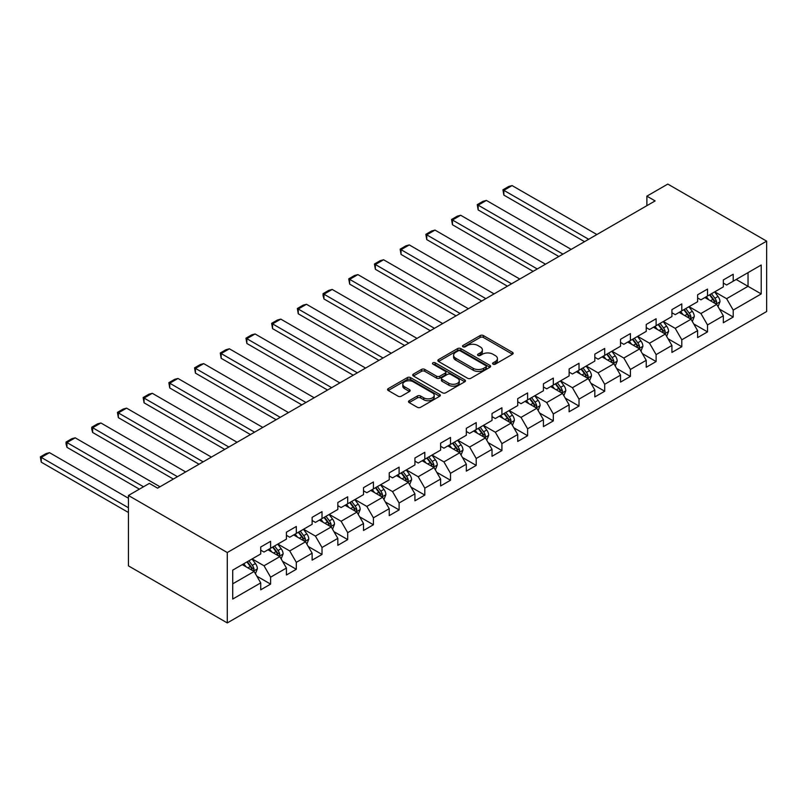 <?xml version="1.0" encoding="UTF-8"?>
<svg xmlns="http://www.w3.org/2000/svg" width="807" height="807" viewBox="0 0 807 807"><rect width="100%" height="100%" fill="white"/><g stroke="black" fill="none" stroke-linecap="round" stroke-linejoin="round"><path stroke-width="1.21" d="M493.057 364.149A1.604 0.928 0 0 0 495.327 364.149L512.506 354.233A2.29 1.321 0 0 0 513.171 353.295A2.29 1.321 0 0 0 512.506 352.366L483.393 335.561A2.29 1.321 0 0 0 480.165 335.561L462.986 345.477A1.604 0.928 0 0 0 462.512 346.132A1.604 0.928 0 0 0 462.986 346.788A1.604 0.928 0 0 0 465.246 346.788L467.465 345.497A7.313 4.227 0 0 1 477.815 345.497L480.246 346.899A7.313 4.227 0 0 1 482.384 349.885A7.313 4.227 0 0 1 480.246 352.881L478.016 354.162A1.604 0.928 0 0 0 477.552 354.818A1.604 0.928 0 0 0 478.016 355.463A1.604 0.928 0 0 0 480.286 355.463L482.505 354.182A7.313 4.227 0 0 1 492.855 354.182L495.286 355.584A7.313 4.227 0 0 1 497.425 358.57A7.313 4.227 0 0 1 495.286 361.556L493.057 362.847A1.604 0.928 0 0 0 492.593 363.493A1.604 0.928 0 0 0 493.057 364.149L493.057 362.847M409.179 400.726A2.29 1.321 0 0 0 408.503 401.654A2.29 1.321 0 0 0 409.179 402.592L417.34 407.303A2.29 1.321 0 0 0 420.578 407.303L439.654 396.287A2.29 1.321 0 0 0 440.329 395.359A2.29 1.321 0 0 0 439.654 394.421L410.551 377.615A2.29 1.321 0 0 0 407.313 377.615L388.238 388.631A2.29 1.321 0 0 0 387.562 389.569A2.29 1.321 0 0 0 388.238 390.497L398.093 396.197A2.29 1.321 0 0 0 401.331 396.197L409.502 391.486A2.29 1.321 0 0 0 410.168 390.548A2.29 1.321 0 0 0 409.502 389.61L404.61 386.785A6.113 3.531 0 0 1 402.814 384.293A6.113 3.531 0 0 1 406.587 381.025A6.113 3.531 0 0 1 413.255 381.792L432.421 392.858A6.113 3.531 0 0 1 434.206 395.359A6.113 3.531 0 0 1 430.434 398.618A6.113 3.531 0 0 1 423.766 397.851L420.578 396.005A2.29 1.321 0 0 0 417.34 396.005L409.179 400.726L409.179 402.592L417.34 397.912L417.34 396.005M766.65 241.142L667.803 184.077L646.881 196.151L655.123 200.913L157.597 488.154L149.356 483.393L128.434 495.478L227.281 552.543L766.65 241.142L766.65 311.522L227.281 622.923L227.281 552.543M467.626 378.271A2.29 1.321 0 0 0 470.864 378.271L489.95 367.256A2.29 1.321 0 0 0 490.616 366.317A2.29 1.321 0 0 0 489.95 365.389L460.837 348.584A2.29 1.321 0 0 0 457.609 348.584L438.524 359.599A2.29 1.321 0 0 0 437.858 360.537A2.29 1.321 0 0 0 438.524 361.465L467.626 378.271M433.581 364.492A1.604 0.928 0 0 1 435.205 364.724L435.205 362.817L464.802 379.905A2.29 1.321 0 0 1 465.468 380.833A2.29 1.321 0 0 1 464.802 381.772L445.716 392.787A2.29 1.321 0 0 1 442.488 392.787L413.376 375.981L413.376 374.115A2.29 1.321 0 0 0 412.71 375.053A2.29 1.321 0 0 0 413.376 375.981M413.376 374.115L421.547 369.404A2.29 1.321 0 0 1 424.775 369.404L436.587 376.213A2.29 1.321 0 0 0 439.815 376.213L445.232 373.086A2.29 1.321 0 0 0 445.908 372.158A2.29 1.321 0 0 0 445.232 371.22L432.945 364.128A1.604 0.928 0 0 1 432.471 363.473A1.604 0.928 0 0 1 433.46 362.615A1.604 0.928 0 0 1 435.205 362.817M256.858 576.178L270.607 584.117L270.607 577.176L286.424 568.047L286.424 574.988L296.31 569.278L296.31 562.338L312.127 553.209L312.127 560.149L322.013 554.449L322.013 547.499L337.83 538.37L337.83 545.31L347.706 539.611L347.706 532.66L363.523 523.531L363.523 530.471L373.409 524.772L373.409 517.822L389.226 508.692L389.226 515.643L399.112 509.933L399.112 502.993L414.929 493.854L414.929 500.804L424.805 495.095L424.805 488.154L440.622 479.025L440.622 485.965L450.508 480.256L450.508 473.316L466.325 464.186L466.325 471.127L476.211 465.417L476.211 458.477L492.028 449.348L492.028 456.288L501.914 450.578L501.914 443.638L517.721 434.509L517.721 441.449L527.607 435.74L527.607 428.799L543.424 419.67L543.424 426.61L553.309 420.911L553.309 413.961L569.127 404.832L569.127 411.772L579.012 406.072L579.012 399.122L594.82 389.993L594.82 396.933L604.705 391.234L604.705 384.283L620.522 375.154L620.522 382.104L630.408 376.395L630.408 369.455L646.225 360.315L646.225 367.266L656.111 361.556L656.111 354.616L671.918 345.477L671.918 352.427L681.804 346.717L681.804 339.777L697.621 330.648L697.621 337.588L707.507 331.879L707.507 324.939L723.324 315.809L723.324 322.75L733.21 317.04L733.21 310.1L761.213 293.93L761.213 265.019L748.039 272.625L748.039 286.324L761.213 293.93M270.607 584.117L260.722 589.826L260.722 582.886L232.719 599.056L232.719 570.135L260.722 553.965L260.722 547.025L270.607 541.315L270.607 548.266L286.424 539.126L286.424 532.186L296.31 526.477L296.31 533.427L312.127 524.298L312.127 517.348L322.013 511.648L322.013 518.588L337.83 509.459L337.83 502.509L347.706 496.809L347.706 503.75L363.523 494.62L363.523 487.67L373.409 481.971L373.409 488.911L389.226 479.782L389.226 472.841L399.112 467.132L399.112 474.072L414.929 464.943L414.929 458.003L424.805 452.293L424.805 459.233L440.622 450.104L440.622 443.164L450.508 437.455L450.508 444.395L466.325 435.266L466.325 428.325L476.211 422.616L476.211 429.556L492.028 420.427L492.028 413.487L501.914 407.777L501.914 414.727L517.721 405.588L517.721 398.648L527.607 392.938L527.607 399.889L543.424 390.759L543.424 383.809L553.309 378.1L553.309 385.05L569.127 375.921L569.127 368.97L579.012 363.271L579.012 370.211L594.82 361.082L594.82 354.132L604.705 348.432L604.705 355.373L620.522 346.243L620.522 339.303L630.408 333.594L630.408 340.534L646.225 331.405L646.225 324.464L656.111 318.755L656.111 325.695L671.918 316.566L671.918 309.626L681.804 303.916L681.804 310.856L697.621 301.727L697.621 294.787L707.507 289.077L707.507 296.018L723.324 286.888L723.324 279.948L733.21 274.239L733.21 281.189L761.213 265.019M267.974 549.789L279.837 556.628L264.02 565.768L252.157 558.918M260.722 550.162L264.02 552.069L270.607 548.266M264.02 565.768L270.607 577.176M279.837 556.628L286.424 568.047M293.677 534.95L305.54 541.8L289.723 550.929L277.86 544.079M286.424 535.323L289.723 537.23L296.31 533.427M289.723 550.929L296.31 562.338M305.54 541.8L312.127 553.209M319.37 520.112L331.233 526.961L315.416 536.09L303.563 529.241M312.127 520.485L315.416 522.391L322.013 518.588M315.416 536.09L322.013 547.499M331.233 526.961L337.83 538.37M345.073 505.273L356.936 512.122L341.119 521.251L329.256 514.402M337.83 505.656L341.119 507.553L347.706 503.75M341.119 521.251L347.706 532.66M356.936 512.122L363.523 523.531M370.776 490.434L382.639 497.283L366.822 506.413L354.959 499.563M363.523 490.817L366.822 492.714L373.409 488.911M366.822 506.413L373.409 517.822M382.639 497.283L389.226 508.692M396.469 475.595L408.332 482.445L392.525 491.574L380.662 484.725M389.226 475.979L392.525 477.875L399.112 474.072M392.525 491.574L399.112 502.993M408.332 482.445L414.929 493.854M422.172 460.757L434.035 467.606L418.218 476.735L406.355 469.886M414.929 461.14L418.218 463.036L424.805 459.233M418.218 476.735L424.805 488.154M434.035 467.606L440.622 479.025M447.875 445.918L459.738 452.767L443.921 461.897L432.058 455.047M440.622 446.301L443.921 448.208L450.508 444.395M443.921 461.897L450.508 473.316M459.738 452.767L466.325 464.186M473.578 431.079L485.431 437.929L469.624 447.058L457.761 440.219M466.325 431.463L469.624 433.369L476.211 429.556M469.624 447.058L476.211 458.477M485.431 437.929L492.028 449.348M499.271 416.241L511.134 423.09L495.316 432.229L483.454 425.38M492.028 416.624L495.316 418.53L501.914 414.727M495.316 432.229L501.914 443.638M511.134 423.09L517.721 434.509M524.974 401.412L536.837 408.251L521.019 417.39L509.156 410.541M517.721 401.785L521.019 403.692L527.607 399.889M521.019 417.39L527.607 428.799M536.837 408.251L543.424 419.67M550.677 386.573L562.529 393.423L546.722 402.552L534.859 395.702M543.424 386.946L546.722 388.853L553.309 385.05M546.722 402.552L553.309 413.961M562.529 393.423L569.127 404.832M576.369 371.734L588.232 378.584L572.415 387.713L560.552 380.864M569.127 372.108L572.415 374.014L579.012 370.211M572.415 387.713L579.012 399.122M588.232 378.584L594.82 389.993M602.072 356.896L613.935 363.745L598.118 372.874L586.255 366.025M594.82 357.279L598.118 359.176L604.705 355.373M598.118 372.874L604.705 384.283M613.935 363.745L620.522 375.154M627.775 342.057L639.638 348.906L623.821 358.036L611.958 351.186M620.522 342.44L623.821 344.337L630.408 340.534M623.821 358.036L630.408 369.455M639.638 348.906L646.225 360.315M653.468 327.218L665.331 334.068L649.514 343.197L637.661 336.348M646.225 327.602L649.514 329.498L656.111 325.695M649.514 343.197L656.111 354.616M665.331 334.068L671.918 345.477M679.171 312.38L691.034 319.229L675.217 328.358L663.354 321.509M671.918 312.763L675.217 314.659L681.804 310.856M675.217 328.358L681.804 339.777M691.034 319.229L697.621 330.648M704.874 297.541L716.737 304.39L700.92 313.52L689.057 306.67M697.621 297.924L700.92 299.831L707.507 296.018M700.92 313.52L707.507 324.939M716.737 304.39L723.324 315.809M736.176 279.474L748.039 286.324L726.613 298.681L714.76 291.841M723.324 283.086L726.613 284.992L733.21 281.189M726.613 298.681L733.21 310.1M128.434 495.478L128.434 565.858L227.281 622.923M646.881 196.151L646.881 205.664M232.719 583.834L254.134 571.467L242.271 564.618M254.134 571.467L260.722 582.886M719.451 309.101L733.21 317.04M693.748 323.94L707.507 331.879M668.055 338.779L681.804 346.717M642.352 353.617L656.111 361.556M616.649 368.456L630.408 376.395M590.956 383.285L604.705 391.234M565.253 398.123L579.012 406.072M539.55 412.962L553.309 420.911M513.857 427.801L527.607 435.74M488.154 442.64L501.914 450.578M462.451 457.478L476.211 465.417M436.748 472.317L450.508 480.256M411.056 487.156L424.805 495.095M385.353 501.994L399.112 509.933M359.65 516.823L373.409 524.772M333.957 531.662L347.706 539.611M308.254 546.5L322.013 554.449M282.551 561.339L296.31 569.278M493.702 364.381L495.286 363.463A7.313 4.227 0 0 0 497.425 360.477L497.425 358.57M482.384 349.885L482.384 351.791A7.313 4.227 0 0 1 480.246 354.777L478.662 355.695M512.475 354.253L483.393 337.457A2.29 1.321 0 0 0 480.165 337.457L463.622 347.01M489.92 367.276L460.837 350.48A2.29 1.321 0 0 0 457.609 350.48L438.554 361.486M485.905 366.973A1.604 0.928 0 0 0 486.369 366.317A1.604 0.928 0 0 0 485.905 365.672L460.353 350.914A1.604 0.928 0 0 0 458.094 350.914L455.743 352.266A7.313 4.227 0 0 0 453.605 355.262A7.313 4.227 0 0 0 455.743 358.247L473.215 368.325A7.313 4.227 0 0 0 483.554 368.325L485.905 366.973L485.905 368.88A1.604 0.928 0 0 0 486.369 368.224L486.369 366.317M453.605 355.262L453.605 357.158A7.313 4.227 0 0 0 455.743 360.144L455.743 358.247M485.905 368.88L483.554 370.231A7.313 4.227 0 0 1 473.215 370.231L455.743 360.144M413.406 376.001L421.547 371.301L421.547 369.404M445.908 372.158L445.908 374.055A2.29 1.321 0 0 1 445.232 374.993L439.815 378.12A2.29 1.321 0 0 1 436.587 378.12L424.775 371.301A2.29 1.321 0 0 0 421.547 371.301M435.205 364.724L464.771 381.792M448.833 383.285A6.113 3.531 0 0 0 455.501 384.051A6.113 3.531 0 0 0 459.274 380.793A6.113 3.531 0 0 0 457.488 378.291L450.73 374.398A2.29 1.321 0 0 0 447.502 374.398L442.085 377.525A2.29 1.321 0 0 0 441.409 378.453A2.29 1.321 0 0 0 442.085 379.391L448.833 383.285L448.833 385.191A6.113 3.531 0 0 0 455.501 385.958A6.113 3.531 0 0 0 459.274 382.689L459.274 380.793M441.409 378.453L441.409 380.359A2.29 1.321 0 0 0 442.085 381.297L442.085 379.391M448.833 385.191L442.085 381.297M434.206 395.359L434.206 397.256A6.113 3.531 0 0 1 430.434 400.524A6.113 3.531 0 0 1 423.766 399.758L420.578 397.912A2.29 1.321 0 0 0 417.34 397.912M402.814 384.293L402.814 386.2A6.113 3.531 0 0 0 404.61 388.692L404.61 386.785M409.472 391.496L404.61 388.692M439.623 396.308L410.551 379.522A2.29 1.321 0 0 0 407.313 379.522L388.268 390.517M718.038 306.65L719.995 301.707A6.174 3.561 -120 0 0 718.028 296.451L714.629 291.912M588.646 239.286L503.85 190.331L512.092 185.58L596.877 234.534M708.697 299.75L706.387 296.673M503.85 195.092L502.943 189.806L503.85 190.331L503.85 195.092L584.53 241.666M715.779 303.836L716.656 301.969A6.174 3.561 -120 0 0 714.891 298.257L711.492 293.718M709.948 294.616L713.721 299.649A3.147 1.816 60 0 1 714.286 300.608L716.656 301.969M709.514 294.858L712.914 299.397A6.174 3.561 60 0 1 714.679 303.119M502.943 189.806L508.713 186.478L512.092 185.58M692.335 321.489L694.292 316.546A6.174 3.561 -120 0 0 692.325 311.29L688.926 306.751M562.943 254.124L478.158 205.17L486.389 200.418L571.185 249.373M682.994 314.589L680.684 311.502M478.158 209.931L477.25 204.645L478.158 205.17L478.158 209.931L558.827 256.505M690.076 318.674L690.963 316.808A6.174 3.561 -120 0 0 689.198 313.096L685.799 308.556M684.245 309.454L688.018 314.488A3.147 1.816 60 0 1 688.593 315.446L690.963 316.808M683.822 309.696L687.221 314.236A6.174 3.561 60 0 1 688.986 317.948M477.25 204.645L483.01 201.316L486.389 200.418M666.632 336.317L668.599 331.384A6.174 3.561 -120 0 0 666.622 326.129L663.223 321.59M537.25 268.963L452.455 220.008L460.686 215.257L545.482 264.202M657.302 329.427L654.991 326.341M452.455 224.76L451.547 219.484L452.455 220.008L452.455 224.76L533.124 271.344M664.373 333.513L665.261 331.647A6.174 3.561 -120 0 0 663.495 327.935L660.096 323.395M658.552 324.293L662.315 329.327A3.147 1.816 60 0 1 662.89 330.275L665.261 331.647M658.119 324.535L661.518 329.074A6.174 3.561 60 0 1 663.283 332.787M451.547 219.484L457.317 216.155L460.686 215.257M640.94 351.156L642.897 346.223A6.174 3.561 -120 0 0 640.929 340.968L637.52 336.428M511.547 283.802L426.752 234.847L434.993 230.086L519.779 279.04M631.599 344.266L629.289 341.179M426.752 239.598L425.844 234.323L426.752 234.847L426.752 239.598L507.432 286.182M638.68 348.352L639.558 346.485A6.174 3.561 -120 0 0 637.792 342.773L634.393 338.234M632.849 339.122L636.622 344.165A3.147 1.816 60 0 1 637.187 345.114L639.558 346.485M632.416 339.374L635.815 343.913A6.174 3.561 60 0 1 637.58 347.625M425.844 234.323L431.614 230.994L434.993 230.086M615.237 365.995L617.194 361.062A6.174 3.561 -120 0 0 615.227 355.806L611.827 351.267M485.844 298.64L401.049 249.686L409.29 244.925L494.086 293.879M605.896 359.105L603.586 356.018M401.049 254.437L400.151 249.161L401.049 249.686L401.049 254.437L481.729 301.011M612.977 363.19L613.865 361.324A6.174 3.561 -120 0 0 612.099 357.612L608.69 353.073M607.146 353.96L610.919 359.004A3.147 1.816 60 0 1 611.494 359.952L613.865 361.324M606.713 354.212L610.122 358.752A6.174 3.561 60 0 1 611.888 362.464M400.151 249.161L405.911 245.832L409.29 244.925M589.534 380.833L591.491 375.901A6.174 3.561 -120 0 0 589.524 370.645L586.124 366.106M460.141 313.479L375.356 264.525L383.587 259.763L468.383 308.718M580.193 373.944L577.883 370.857M375.356 269.276L374.448 264L375.356 264.525L375.356 269.276L456.026 315.85M587.274 378.029L588.162 376.163A6.174 3.561 -120 0 0 586.396 372.451L582.997 367.911M581.443 368.799L585.216 373.833A3.147 1.816 60 0 1 585.791 374.791L588.162 376.163M581.02 369.051L584.419 373.591A6.174 3.561 60 0 1 586.185 377.303M374.448 264L380.218 260.671L383.587 259.763M563.831 395.672L565.798 390.739A6.174 3.561 -120 0 0 563.821 385.474L560.421 380.934M434.448 328.318L349.653 279.363L357.894 274.602L442.68 323.557M554.5 388.782L552.19 385.696M349.653 284.114L348.745 278.839L349.653 279.363L349.653 284.114L430.323 330.688M561.581 392.868L562.459 391.002A6.174 3.561 -120 0 0 560.694 387.289L557.294 382.75M555.751 383.638L559.523 388.671A3.147 1.816 60 0 1 560.088 389.63L562.459 391.002M555.317 383.89L558.716 388.429A6.174 3.561 60 0 1 560.482 392.141M348.745 278.839L354.515 275.51L357.894 274.602M538.138 410.511L540.095 405.578A6.174 3.561 -120 0 0 538.128 400.312L534.728 395.773M408.745 343.146L323.95 294.192L332.191 289.441L416.987 338.395M528.797 403.611L526.487 400.534M323.95 298.953L323.052 295.574L323.052 293.677L323.95 294.192L323.95 298.953L404.63 345.527M535.878 407.706L536.766 405.84A6.174 3.561 -120 0 0 534.991 402.128L531.591 397.589M530.048 398.476L533.82 403.51A3.147 1.816 60 0 1 534.395 404.468L536.766 405.84M529.614 398.729L533.013 403.268A6.174 3.561 60 0 1 534.789 406.98M323.052 293.677L328.812 290.349L332.191 289.441M512.435 425.35L514.392 420.407A6.174 3.561 -120 0 0 512.425 415.151L509.025 410.612M383.043 357.985L298.257 309.031L306.489 304.279L391.284 353.234M503.094 418.45L500.784 415.373M298.257 313.792L297.349 308.506L298.257 309.031L298.257 313.792L378.927 360.366M510.175 422.545L511.063 420.679A6.174 3.561 -120 0 0 509.298 416.957L505.898 412.417M504.345 413.315L508.117 418.349A3.147 1.816 60 0 1 508.692 419.307L511.063 420.679M503.921 413.567L507.321 418.107A6.174 3.561 60 0 1 509.086 421.819M297.349 308.506L303.109 305.177L306.489 304.279M486.732 440.188L488.699 435.245A6.174 3.561 -120 0 0 486.722 429.99L483.322 425.45M357.35 372.824L272.554 323.869L280.796 319.118L365.581 368.073M477.401 433.288L475.091 430.212M272.554 328.631L271.646 323.345L272.554 323.869L272.554 328.631L353.224 375.205M484.482 437.384L485.36 435.508A6.174 3.561 -120 0 0 483.595 431.795L480.195 427.256M478.652 428.154L482.425 433.188A3.147 1.816 60 0 1 482.99 434.146L485.36 435.508M478.218 428.396L481.618 432.935A6.174 3.561 60 0 1 483.383 436.658M271.646 323.345L277.416 320.016L280.796 319.118M461.039 455.027L462.996 450.084A6.174 3.561 -120 0 0 461.029 444.828L457.63 440.289M331.647 387.663L246.851 338.708L255.093 333.957L339.888 382.911M451.698 448.127L449.388 445.05M246.851 343.469L245.953 338.183L246.851 338.708L246.851 343.469L327.531 390.043M458.78 452.213L459.667 450.346A6.174 3.561 -120 0 0 457.892 446.634L454.492 442.095M452.949 442.993L456.722 448.026A3.147 1.816 60 0 1 457.297 448.985L459.667 450.346M452.515 443.235L455.915 447.774A6.174 3.561 60 0 1 457.69 451.486M245.953 338.183L251.713 334.855L255.093 333.957M435.336 469.866L437.293 464.923A6.174 3.561 -120 0 0 435.326 459.667L431.927 455.128M305.944 402.501L221.158 353.547L229.39 348.795L314.185 397.75M425.995 462.966L423.685 459.879M221.158 358.298L220.25 353.022L221.158 353.547L221.158 358.298L301.828 404.882M433.077 467.051L433.964 465.185A6.174 3.561 -120 0 0 432.199 461.473L428.799 456.933M427.246 457.831L431.019 462.865A3.147 1.816 60 0 1 431.594 463.823L433.964 465.185M426.822 458.073L430.222 462.613A6.174 3.561 60 0 1 431.987 466.325M220.25 353.022L226.01 349.693L229.39 348.795M409.633 484.694L411.6 479.762A6.174 3.561 -120 0 0 409.623 474.506L406.224 469.967M280.251 417.34L195.455 368.385L203.697 363.624L288.482 412.579M400.302 477.805L397.992 474.718M195.455 373.137L194.548 367.861L195.455 368.385L195.455 373.137L276.125 419.721M407.384 481.89L408.261 480.024A6.174 3.561 -120 0 0 406.496 476.312L403.097 471.772M401.553 472.67L405.326 477.704A3.147 1.816 60 0 1 405.891 478.652L408.261 480.024M401.119 472.912L404.519 477.451A6.174 3.561 60 0 1 406.284 481.164M194.548 367.861L200.318 364.532L203.697 363.624M383.94 499.533L385.897 494.6A6.174 3.561 -120 0 0 383.93 489.345L380.531 484.805M254.548 432.179L169.752 383.224L177.994 378.463L262.789 427.417M374.599 492.643L372.289 489.556M169.752 387.975L168.845 382.7L169.752 383.224L169.752 387.975L250.432 434.549M381.681 496.729L382.568 494.862A6.174 3.561 -120 0 0 380.793 491.15L377.394 486.611M375.85 487.499L379.623 492.542A3.147 1.816 60 0 1 380.198 493.491L382.568 494.862M375.416 487.751L378.816 492.29A6.174 3.561 60 0 1 380.591 496.002M168.845 382.7L174.615 379.371L177.994 378.463M358.237 514.372L360.194 509.439A6.174 3.561 -120 0 0 358.227 504.183L354.828 499.644M228.845 447.017L144.06 398.063L152.291 393.302L237.087 442.256M348.896 507.482L346.586 504.395M144.06 402.814L143.152 397.538L144.06 398.063L144.06 402.814L224.729 449.388M355.978 511.567L356.865 509.701A6.174 3.561 -120 0 0 355.1 505.989L351.701 501.45M350.147 502.337L353.92 507.381A3.147 1.816 60 0 1 354.495 508.329L356.865 509.701M349.724 502.59L353.123 507.129A6.174 3.561 60 0 1 354.888 510.841M143.152 397.538L148.912 394.209L152.291 393.302M332.534 529.21L334.502 524.278A6.174 3.561 -120 0 0 332.524 519.022L329.125 514.483M203.152 461.856L118.357 412.902L126.588 408.14L211.384 457.095M323.203 522.321L320.893 519.234M118.357 417.653L117.449 412.377L118.357 412.902L118.357 417.653L199.026 464.227M330.285 526.406L331.163 524.54A6.174 3.561 -120 0 0 329.397 520.828L325.998 516.288M324.454 517.176L328.217 522.21A3.147 1.816 60 0 1 328.792 523.168L331.163 524.54M324.021 517.428L327.42 521.968A6.174 3.561 60 0 1 329.185 525.68M117.449 412.377L123.219 409.048L126.588 408.14M306.842 544.049L308.799 539.116A6.174 3.561 -120 0 0 306.831 533.851L303.422 529.311M177.449 476.685L92.654 427.73L100.895 422.979L185.681 471.934M297.501 537.159L295.191 534.073M92.654 432.491L91.746 429.112L91.746 427.216L92.654 427.73L92.654 432.491L173.334 479.065M304.582 541.245L305.46 539.379A6.174 3.561 -120 0 0 303.694 535.666L300.295 531.127M298.751 532.015L302.524 537.048A3.147 1.816 60 0 1 303.089 538.007L305.46 539.379M298.318 532.267L301.717 536.806A6.174 3.561 60 0 1 303.482 540.519M91.746 427.216L97.516 423.887L100.895 422.979M281.139 558.888L283.096 553.945A6.174 3.561 -120 0 0 281.129 548.689L277.729 544.15M143.515 486.772L66.961 442.569L75.192 437.818L159.988 486.772M271.798 551.988L269.488 548.911M66.961 447.33L66.053 443.951L66.053 442.054L66.961 442.569L66.961 447.33L139.389 489.153M278.879 556.084L279.767 554.217A6.174 3.561 -120 0 0 278.001 550.495L274.592 545.956M273.048 546.853L276.821 551.887A3.147 1.816 60 0 1 277.396 552.845L279.767 554.217M272.625 547.106L276.024 551.645A6.174 3.561 60 0 1 277.79 555.357M66.053 442.054L71.813 438.726L75.192 437.818M255.436 573.727L257.393 568.784A6.174 3.561 -120 0 0 255.426 563.528L252.026 558.989M128.434 507.744L41.258 457.408L49.489 452.656L128.434 498.232M246.095 566.827L243.795 563.75M41.258 462.169L40.35 456.883L41.258 457.408L41.258 462.169L128.434 512.495M253.176 570.922L254.064 569.046A6.174 3.561 -120 0 0 252.298 565.334L248.899 560.794M247.345 561.692L251.118 566.726A3.147 1.816 60 0 1 251.693 567.684L254.064 569.046M246.922 561.944L250.321 566.474A6.174 3.561 60 0 1 252.087 570.196M40.35 456.883L46.12 453.554L49.489 452.656M495.286 363.463L495.286 361.556M478.016 355.463L478.016 354.162M480.246 354.777L480.246 352.881M462.986 346.788L462.986 345.477M480.165 337.457L480.165 335.561M483.393 337.457L483.393 335.561M512.506 354.233L512.506 352.366M438.524 361.465L438.524 359.599M457.609 350.48L457.609 348.584M460.837 350.48L460.837 348.584M489.95 367.256L489.95 365.389M473.215 370.231L473.215 368.325M483.554 370.231L483.554 368.325M424.775 371.301L424.775 369.404M436.587 378.12L436.587 376.213M439.815 378.12L439.815 376.213M445.232 374.993L445.232 373.086M464.802 381.772L464.802 379.905M420.578 397.912L420.578 396.005M423.766 399.758L423.766 397.851M409.502 391.486L409.502 389.61M388.238 390.497L388.238 388.631M407.313 379.522L407.313 377.615M410.551 379.522L410.551 377.615M439.654 396.287L439.654 394.421M716.122 304.037L719.955 301.828M714.891 298.257L718.028 296.451M710.503 300.799L712.914 299.397M690.419 318.876L694.252 316.667M689.198 313.096L692.325 311.29M684.8 315.628L687.221 314.236M664.726 333.715L668.559 331.506M663.495 327.935L666.622 326.129M659.107 330.467L661.518 329.074M639.023 348.553L642.856 346.344M637.792 342.773L640.929 340.968M633.404 345.305L635.815 343.913M613.32 363.392L617.153 361.183M612.099 357.612L615.227 355.806M607.701 360.144L610.122 358.752M587.627 378.231L591.45 376.022M586.396 372.451L589.524 370.645M581.998 374.983L584.419 373.591M561.924 393.07L565.757 390.85M560.694 387.289L563.821 385.474M556.305 389.821L558.716 388.429M536.221 407.908L540.054 405.689M534.991 402.128L538.128 400.312M530.602 404.66L533.013 403.268M510.528 422.737L514.352 420.528M509.298 416.957L512.425 415.151M504.9 419.499L507.321 418.107M484.825 437.576L488.659 435.366M483.595 431.795L486.722 429.99M479.207 434.337L481.618 432.935M459.122 452.414L462.956 450.205M457.892 446.634L461.029 444.828M453.504 449.176L455.915 447.774M433.43 467.253L437.253 465.044M432.199 461.473L435.326 459.667M427.801 464.005L430.222 462.613M407.727 482.092L411.56 479.883M406.496 476.312L409.623 474.506M402.108 478.844L404.519 477.451M382.024 496.93L385.857 494.721M380.793 491.15L383.93 489.345M376.405 493.682L378.816 492.29M356.331 511.769L360.154 509.56M355.1 505.989L358.227 504.183M350.702 508.521L353.123 507.129M330.628 526.608L334.461 524.399M329.397 520.828L332.524 519.022M325.009 523.36L327.42 521.968M304.925 541.447L308.758 539.227M303.694 535.666L306.831 533.851M299.306 538.198L301.717 536.806M279.222 556.285L283.055 554.066M278.001 550.495L281.129 548.689M273.603 553.037L276.024 551.645M253.529 571.114L257.352 568.905M252.298 565.334L255.426 563.528M247.91 567.876L250.321 566.474"/></g></svg>
